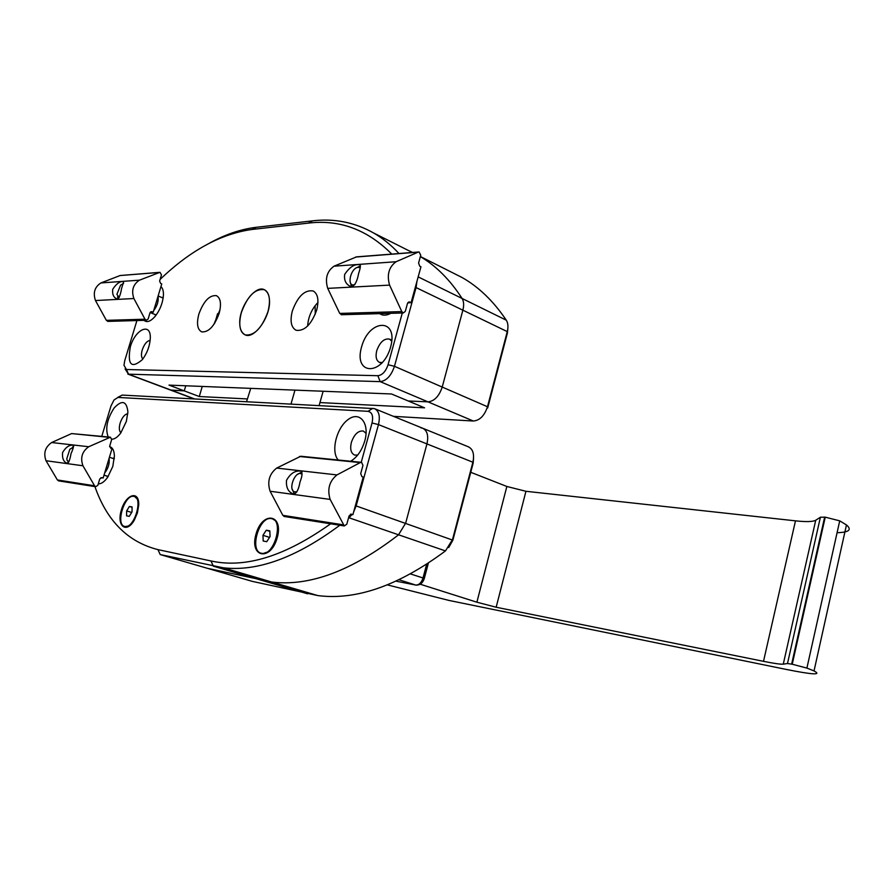 <?xml version="1.0" encoding="UTF-8"?>
<svg xmlns="http://www.w3.org/2000/svg" width="894" height="894" viewBox="0 0 894 894"><rect width="100%" height="100%" fill="white"/><g stroke="black" fill="none" stroke-linecap="round" stroke-linejoin="round"><path stroke-width="1.34" d="M158.014 296.35C158.763 300.976 157.344 305.714 153.723 310.553M151.913 312.229L149.913 313.09M109.102 458.276C109.739 463.45 108.252 468.344 104.665 472.982M402.3 313.001L388.063 364.741C385.761 371.491 382.364 375.145 377.871 375.703L126.434 369.513L123.987 365.266L124.713 360.763L136.916 320.555M399.003 253.527C391.136 245.057 382.699 238.217 373.681 233.01C354.639 222.304 334.289 218.259 312.654 220.84L256.321 227.288C240.743 229.177 225.031 234.519 209.174 243.313M160.093 279.431C190.333 250.421 220.986 233.77 252.074 229.456L308.307 223.12C339.608 219.298 367.423 229.624 391.773 254.097M125.104 368.965L128.524 374.173L380.162 381.626C386.465 380.878 391.237 375.759 394.455 366.305L416.112 287.41L416.939 281.375M451.671 272.279L462.198 277.576C478.838 287.019 493.533 301.222 506.295 320.186C508.094 323.103 508.418 326.913 507.267 331.607L487.487 406.748C484.47 415.732 479.743 420.493 473.317 421.018L427.98 401.853C434.35 401.205 439.099 396.288 442.217 387.068L462.891 310.095C464.109 305.279 463.841 301.412 462.097 298.473C450.062 279.878 436.138 265.92 420.348 256.612C436.138 265.92 450.062 279.878 462.097 298.473C463.841 301.412 464.109 305.279 462.891 310.095L442.217 387.068C439.099 396.288 434.35 401.205 427.98 401.853L408.178 400.959L427.98 401.853L380.162 381.626L377.871 375.703M170.441 390.03L184.253 390.868L169 385.113L391.494 393.975L424.572 407.82L319.951 402.579M292.349 310.922C297.803 296.26 304.742 289.611 313.191 290.963C317.94 293.858 319.102 300.239 316.677 310.117C311.291 324.656 304.429 331.383 296.093 330.277C291.098 327.439 289.846 320.991 292.349 310.922M198.881 314.04C203.676 301.043 209.542 294.931 216.471 295.668C220.662 298.082 221.544 303.982 219.153 313.358C214.37 326.288 208.559 332.456 201.698 331.864C197.35 329.495 196.412 323.55 198.881 314.04M241.346 312.621C247.459 296.093 255.103 288.449 264.266 289.678C269.608 292.841 270.826 300.194 267.932 311.738C261.875 328.143 254.321 335.876 245.28 334.926C239.659 331.83 238.34 324.388 241.346 312.621M390.745 313.325C386.409 315.649 382.733 315.75 379.704 313.638M160.954 286.616C162.786 288.248 163.602 291.221 163.412 295.545C162.686 303.345 159.858 310.363 154.93 316.599C150.494 321.527 146.862 322.779 144.035 320.354M130.3 346.961C135.285 328.925 151.354 321.907 150.27 338.67C149.7 346.347 147.052 353.353 142.302 359.69C131.284 369.01 127.283 364.774 130.3 346.961M361.556 346.961C369.11 318.61 398.657 317.716 390.656 346.961C382.531 376.329 353.264 375.424 361.556 346.961M391.762 341.217L389.56 339.128C384.197 338.189 379.928 342.044 376.743 350.683C375.335 356.684 376.251 360.584 379.481 362.372L382.42 362.539M150.147 340.413C146.962 340.871 144.325 344.045 142.235 349.934C141.029 354.326 141.23 357.343 142.839 358.997M154.93 314.476L155.712 315.638M163.256 297.277L161.881 297.557M220.036 309.648L213.845 324.511M317.951 302.474C311.693 309.078 308.251 316.934 307.637 326.031M217.611 313.626L214.851 322.991M247.359 398.936L199.284 396.534L184.253 390.868L185.762 385.783L184.253 390.868L170.821 390.175L127.808 374.061M412.648 252.454L408.714 250.644L412.648 252.454M423.153 428.427L468.244 446.754C473.004 449.067 474.558 454.219 472.881 462.22L452.532 539.507L445.458 550.916C398.657 585.648 356.125 600.533 317.851 595.583L252.097 581.323L196.982 565.276M448.699 547.564L452.878 540.188L473.138 463.226L473.574 457.94M420.962 427.868L422.571 428.192C427.265 430.483 428.718 435.724 426.941 443.916L405.664 523.135L398.478 534.891C351.621 570.953 309.369 586.665 271.72 582.028L207.229 568.26L271.72 582.028C309.369 586.665 351.621 570.953 398.478 534.891L405.664 523.135L426.941 443.916C428.718 435.724 427.265 430.483 422.571 428.192L374.966 408.837M388.063 364.741L394.455 366.305L487.487 406.748L487.677 407.977L507.379 333.138L507.826 328.657M473.317 421.018L393.416 416.336M202.256 386.443L199.284 396.534M277.196 537.853C270.446 561.834 249.147 557.409 256.019 534.064C262.423 510.72 283.923 513.938 277.196 537.853M137.419 512.843L134.346 520.062C126.412 534.12 116.41 526.141 121.316 510.172C125.797 494.158 139.308 489.867 138.738 504.976L137.419 512.843M348.403 518.364L352.046 514.542M353.599 512.128L356.17 505.859L378.464 424.594C380.352 416.191 379 410.871 374.407 408.603L122.199 395.081L117.717 397.428M101.782 436.317L111.012 405.91L114.03 399.964L117.974 397.428L368.037 411.329C372.15 412.246 373.48 416.123 372.038 422.985L361.232 462.299M330.635 523.795C285.164 556.213 245.28 568.595 210.984 560.963L157.947 549.62L160.227 554.571L223.254 567.791C257.506 571.769 296.35 557.588 339.798 525.247M157.947 549.62C127.976 542.021 106.956 521.012 94.909 486.604M109.638 446.698C112.61 447.436 114.197 450.542 114.398 455.996L112.8 466.4L107.66 477.284C104.397 481.821 101.268 484.012 98.284 483.844M338.267 460.019C330.612 451.749 336.423 427.935 348.045 419.61C359.623 410.614 369.881 423.086 364.797 440.865C361.88 450.464 357.175 457.259 350.683 461.259M108.208 436.965C105.067 428.628 107.079 418.928 114.231 407.854C122.109 399.64 126.657 400.993 127.898 411.922L126.333 421.476L120.724 433.031C117.583 437.2 114.588 439.256 111.739 439.189M127.82 413.766C124.724 414.19 122.176 417.286 120.142 423.063C118.857 427.824 119.114 431.064 120.925 432.763M366.093 433.355L363.31 431.02C358.203 430.528 354.225 434.328 351.364 442.396C349.833 449.19 350.973 453.437 354.795 455.113L357.756 454.99M114.354 457.974L112.778 458.354M106.688 475.988L107.705 477.217M319.136 405.474L323.136 391.248M294.964 390.13L291.031 403.987M315.113 305.681L315.258 314.23M246.576 401.641L250.745 388.365M239.726 322.823C239.335 306.586 255.259 284.873 264.278 289.678C267.652 291.31 269.396 295.199 269.519 301.323C270.111 317.482 254.209 339.318 245.28 334.926C241.626 333.328 239.771 329.294 239.726 322.823M272.759 519.045L275.955 520.99L278.023 525.046M269.429 551.43L262.668 553.632M271.396 518.632L271.452 518.643C284.214 519.827 274.413 555.889 261.953 553.364L261.584 553.297C248.845 551.587 259.036 515.793 271.396 518.632M266.256 530.22L269.82 530.835L270.066 536.579L266.747 541.686L263.194 541.026L262.959 535.305L266.256 530.22L269.843 531.36M269.921 536.802L269.385 537.339L262.959 535.305M129.675 525.817L125.171 526.566M134.782 496.684L138.201 499.858M133.809 496.382L133.832 496.382C143.588 497.187 134.458 528.6 125.037 526.499L124.836 526.465C115.147 525.259 124.467 494.136 133.809 496.382M129.384 506.473L132.077 506.932L132.033 511.882L129.272 516.352L126.579 515.86L126.646 510.921L129.384 506.473L132.077 507.3M131.664 512.463L126.646 510.921M67.788 462.12L68.223 463.058M68.95 461.773L67.173 460.488L66.804 458.711L69.821 449.28L73.386 447.268M73.677 446.318L72.38 447.257M123.629 283.085L123.003 283.543M119.204 297.546L116.902 294.316L120.623 285.097L123.45 283.521M117.516 296.909L118.097 298.909M360.427 265.909L356.885 267.597M354.963 284.493L354.393 284.694C346.738 287.242 350.057 269.183 357.544 267.351L360.215 267.563M350.135 282.068L351.644 286.628M296.853 491.89L294.227 491.767C287.879 489.04 295.322 470.445 301.379 473.876L302.016 474.289M301.904 472.01L297.613 474.334M292.282 489.309L294.405 494.047M420.202 584.218L476.882 602.198L496.159 607.238L763.51 661.336C774.17 663.482 780.764 664.421 783.278 664.153L787.491 663.527L792.229 664.231L806.902 668.086L814.032 670.936C822.122 675.261 812.724 674.735 785.848 669.349L448.944 600.422L387.415 584.899M837.075 532.712C849.021 532.377 852.15 529.796 846.462 524.934L839.723 520.844L825.24 517.157L820.401 517.235L815.719 520.252C812.959 521.794 806.209 521.995 795.481 520.844L525.94 491.287L506.853 486.47L470.747 472.3M112.756 289.209C116.444 283.621 120.075 281.062 123.663 281.554L121.539 288.65C120.556 294.45 119.248 297.903 117.617 299.009L116.734 298.853C113.437 297.289 112.119 294.07 112.756 289.209M108.185 321.371L106.364 320.354L95.479 300.54C92.864 292.852 94.675 286.985 100.91 282.94L139.464 280.168L159.97 272.312L161.468 274.871L159.613 281.029L160.652 283.465L161.758 283.934L153.232 312.185L151.745 311.626L149.991 312.844L148.113 319.057L146.325 320.287L144.996 319.203L133.876 298.529C131.206 290.505 133.061 284.381 139.464 280.168M100.91 282.94L120.12 275.531L159.143 272.469M95.479 300.54L133.876 298.529M150.259 312.297L153.232 312.185M106.364 320.354L144.996 319.203M120.12 275.531L159.434 272.357M352.057 286.628C355.119 285.175 357.309 280.794 358.617 273.486C360.327 268.491 360.751 265.607 359.891 264.836C354.806 263.719 349.733 266.893 344.693 274.38C343.922 279.9 345.643 283.8 349.822 286.102L352.057 286.628M396.076 261.73L418.168 252.142L419.096 251.952L420.728 255.226L418.582 263.048L419.722 266.166L420.94 266.781L411.095 302.675L409.441 301.96L407.463 303.502L405.284 311.414L403.283 312.967L401.797 311.581L389.583 285.119C386.689 274.838 388.845 267.049 396.076 261.73L334.01 266.188L356.55 256.869L418.481 251.996M418.168 252.142L355.633 257.047M389.583 285.119L327.718 288.371C324.846 278.626 326.947 271.24 334.01 266.188M411.095 302.675L407.765 302.798M341.776 314.722L339.742 313.425L327.718 288.371M401.797 311.581L339.742 313.425M62.558 452.621C65.642 447.324 69.117 444.843 73.006 445.19C73.99 445.681 73.319 448.509 71.006 453.671C70.011 459.538 68.771 462.757 67.296 463.304L67.206 463.293C63.608 461.963 62.066 458.398 62.558 452.621M58.836 480.905L57.395 479.955L46.03 460.745C43.292 453.157 45.169 447.089 51.651 442.53L88.73 446.743L110.454 437.188L111.661 439.602L109.727 445.983L110.834 448.363L111.985 448.754L103.145 478.022L101.95 477.642L99.759 478.949L97.815 485.386L95.602 486.705L94.574 485.788L82.941 465.763C80.136 457.862 82.069 451.515 88.73 446.743M51.651 442.53L71.621 433.579L109.236 437.356M46.03 460.745L82.941 465.763M100.888 477.687L103.145 478.022M57.395 479.955L94.574 485.788M71.621 433.579L109.962 437.144M293.701 494.036C296.584 493.477 298.674 489.476 299.993 482.056C302.485 475.574 302.675 471.931 300.563 471.104C294.975 470.467 290.282 473.563 286.493 480.38C285.968 487.61 288.293 492.147 293.478 493.991L293.701 494.036M336.949 474.926L360.237 462.589L361.623 462.354L362.953 465.428L360.707 473.608L361.914 476.636L363.21 477.105L352.906 514.676L351.554 514.206L349.073 515.939L346.794 524.219L344.279 525.951L330.154 499.411C327.07 489.32 329.327 481.162 336.949 474.926L276.682 468.076L300.764 456.253L361.075 462.299M360.237 462.589L299.423 456.476M330.154 499.411L270.111 491.242C267.071 481.676 269.262 473.965 276.682 468.076M352.906 514.676L350.359 514.296M284.46 516.508L282.828 515.335L270.111 491.242M343.117 524.8L282.828 515.335M252.074 229.456L256.321 227.288M194.512 398.892L128.524 374.173L126.434 369.513M308.307 223.12L312.654 220.84M415.33 287.231L507.267 331.607L507.379 333.138M418.168 276.883L506.295 320.186M372.038 422.985L378.464 424.594L472.881 462.22L473.138 463.226M452.878 540.188L355.376 505.658M445.458 550.916L348.604 517.637M307.536 593.795L213.32 566.17L210.984 560.963M372.809 408.301L368.037 411.329M122.199 395.081L117.974 397.428M160.227 554.571L207.229 568.26M420.806 584.397L420.996 583.659M476.882 602.198L506.853 486.47M806.902 668.086L839.723 520.844M792.229 664.231L825.24 517.157M791.648 664.108L824.659 517.101M787.491 663.527L820.401 517.235M783.278 664.153L815.719 520.252M763.51 661.336L795.481 520.844M496.159 607.238L525.94 491.287M426.65 564.27L423.018 577.971L424.27 578.574M410.514 573.948L423.018 577.971C421.432 582.754 418.995 585.112 415.732 585.056L416.38 585.157M428.36 563.164L424.304 578.44C422.739 583.156 419.878 585.358 415.732 585.056L399.082 579.793L415.643 585.034L396.098 581.178M150.851 311.771L152.114 311.727M409.854 302.094L408.435 302.138M351.599 514.218L351.018 514.139M391.863 340.156L389.56 339.128M381.704 363.333L379.481 362.372M373.681 233.01L412.357 252.477M317.851 595.583L223.254 567.791M194.043 398.869L170.821 390.175M462.198 277.576L420.37 256.522M261.953 553.364L263.037 553.688M125.037 526.499L126.043 526.801M108.208 476.48L104.017 475.127M114.287 458.857L109.414 457.247M163.144 298.082L158.126 295.981M156.204 314.99L150.874 312.822M814.032 670.936L846.462 524.934M107.671 321.393L146.325 320.287M408.837 301.982L409.441 301.96M341.195 314.733L403.272 312.967M58.401 480.838L95.602 486.705M283.968 516.43L344.279 525.951"/></g></svg>
